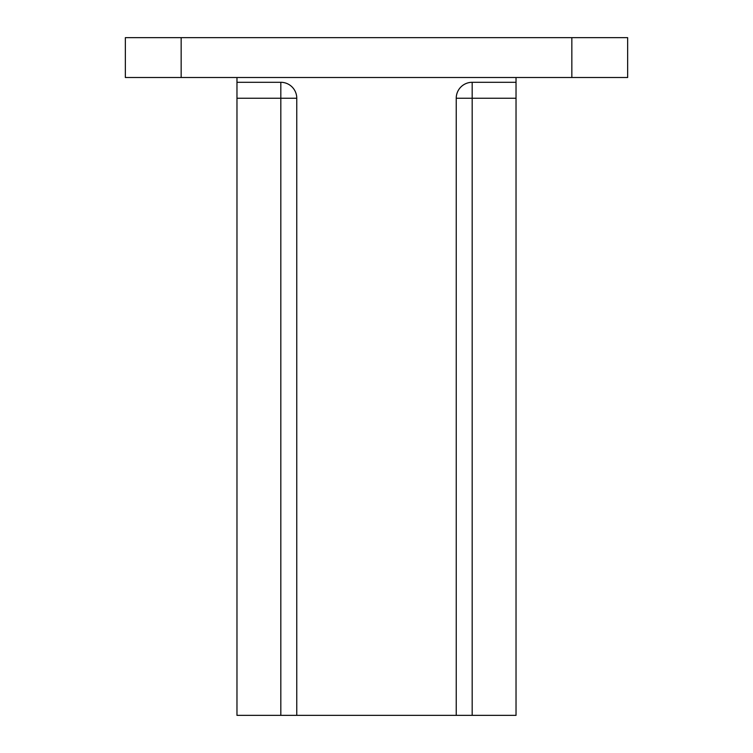 <?xml version="1.0" encoding="UTF-8"?>
<svg xmlns="http://www.w3.org/2000/svg" width="753" height="753" viewBox="0 0 753 753"><rect width="100%" height="100%" fill="white"/><g stroke="black" fill="none" stroke-linecap="round" stroke-linejoin="round"><path stroke-width="1.13" d="M181.162 37.65L125.356 37.65L125.356 77.512L181.162 77.512L181.162 37.65L627.644 37.65L627.644 77.512L571.838 77.512L571.838 37.65M280.822 715.35L236.969 715.35L236.969 98.248L280.822 98.248L280.822 715.35L296.767 715.35L296.767 98.248L280.822 98.248L280.822 82.303A15.945 15.945 0 0 1 296.767 98.248M456.233 715.35L456.233 98.248A15.945 15.945 0 0 1 472.178 82.303L516.031 82.303L516.031 715.35L296.767 715.35M236.969 98.248L236.969 77.512M571.838 77.512L181.162 77.512M280.822 82.303L236.969 82.303M516.031 82.303L516.031 77.512M472.178 82.303L472.178 98.248L456.233 98.248M472.178 715.35L472.178 98.248L516.031 98.248"/></g></svg>
